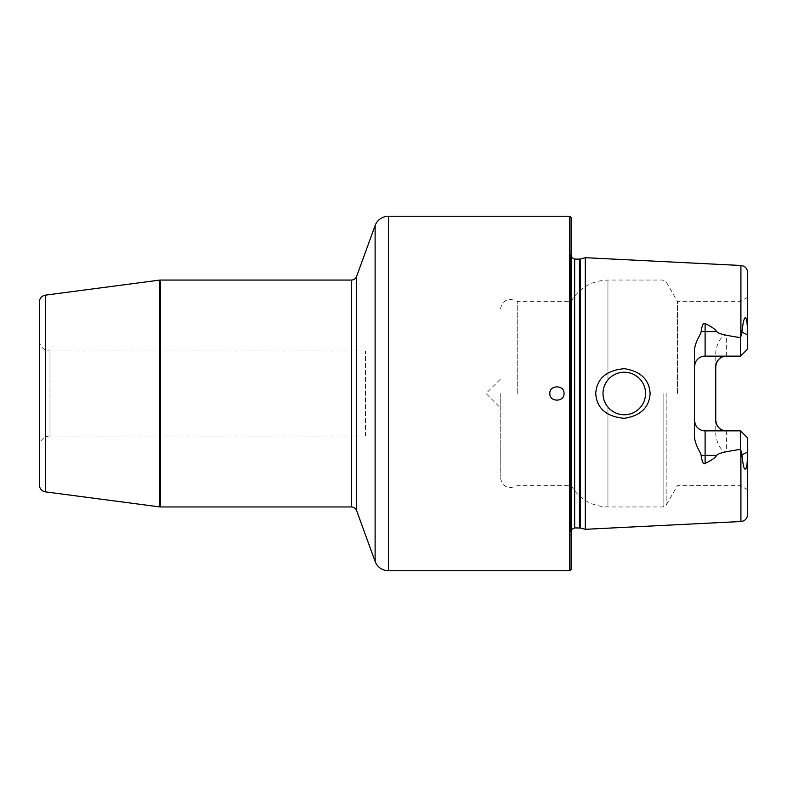 <?xml version="1.0" encoding="UTF-8"?>
<svg xmlns="http://www.w3.org/2000/svg" width="787" height="787" viewBox="0 0 787 787"><rect width="100%" height="100%" fill="white"/><g stroke="black" fill="none" stroke-linecap="round" stroke-linejoin="round"><path stroke-width="0.59" stroke-dasharray="3.94 2.95" d="M571.106 569.335L571.106 217.665M585.282 257.693L585.282 529.307M595.72 393.5C596.831 408.414 606.354 416.687 624.278 418.32C640.608 415.782 649.226 407.509 650.121 393.5C649.226 379.482 640.608 371.218 624.278 368.68C606.354 370.313 596.831 378.586 595.72 393.5M705.113 356.137L740.557 356.137L726.381 356.137L740.557 356.137L747.65 349.044L740.557 356.137L740.557 301.332L740.557 356.137L747.65 349.044L747.65 297.24L747.522 334.76C747.404 323.86 746.784 318.42 745.683 318.43C744.394 316.049 743.135 320.643 741.905 332.212L740.557 337.653L726.381 335.223C725.083 334.327 717.655 337.879 715.747 352.419L715.747 434.581C717.754 449.328 725.093 452.594 726.381 451.777L740.557 449.347L741.905 454.788C743.105 466.199 744.335 470.813 745.584 468.639C746.696 469.347 747.345 463.877 747.522 452.24L747.65 514.432M694.478 435.909L694.478 351.091M622.743 414.719L624.278 414.769A21.269 21.269 0 0 1 603.009 393.5A21.269 21.269 0 0 1 624.278 372.231L622.743 372.281M624.278 414.769C617.756 414.66 612.316 412.113 607.948 407.125C604.721 403.19 603.078 398.655 603.009 393.5C603.078 388.345 604.721 383.81 607.948 379.875C612.316 374.887 617.756 372.34 624.278 372.231A21.269 21.269 0 0 1 645.556 393.5A21.269 21.269 0 0 1 624.278 414.769L625.862 414.71M621.209 372.448L619.694 372.733M618.198 373.117L616.733 373.618M613.919 374.927L612.591 375.733M611.322 376.639L610.122 377.632M608.99 378.714L607.052 381.036M606.226 382.256L605.498 383.525M604.849 384.853L604.298 386.23M604.2 386.496L603.836 387.637M603.481 389.083L603.216 390.539M603.068 392.015L603.068 394.985M603.216 396.461L603.481 397.917M603.836 399.363L604.298 400.77M604.308 400.809L604.849 402.147M605.498 403.475L606.226 404.744M607.052 405.964L608.99 408.286M610.122 409.368L611.322 410.361M612.591 411.267L613.919 412.073M616.733 413.382L618.198 413.883M619.694 414.267L621.209 414.552M624.278 372.231L625.862 372.29L624.278 372.231M627.426 372.467L628.98 372.753L627.426 372.467M630.515 373.166L632.02 373.687L630.515 373.166M633.476 374.317L634.883 375.065L633.476 374.317M637.529 376.855L638.749 377.908L637.529 376.855M639.88 379.039L640.923 380.249L639.88 379.039M643.018 383.426L643.461 384.302L643.018 383.426M644.1 385.768L644.622 387.263L644.1 385.768M645.025 388.798L645.32 390.352L645.025 388.798M645.497 391.926L645.497 395.074M645.32 396.648L645.025 398.202L645.32 396.648M644.622 399.737L644.1 401.232L644.622 399.737M643.461 402.698L643.156 403.308L643.461 402.698M642.723 404.105L641.867 405.462L642.723 404.105M640.923 406.751L639.88 407.961L640.923 406.751M638.749 409.092L637.529 410.145L638.749 409.092M634.883 411.935L633.476 412.683L634.883 411.935M632.02 413.313L630.515 413.834L632.02 413.313M628.98 414.247L627.426 414.533L628.98 414.247M677.43 393.5L677.43 301.332L677.43 393.5M747.65 447.528L747.65 489.76L747.65 437.956L740.557 430.863L747.65 437.956L740.557 430.863L740.557 485.668L740.557 430.863L726.381 430.863L726.381 451.777M740.557 449.347L740.557 430.863L705.113 430.863M695.157 423.977L695.531 424.862M695.993 425.698L696.515 426.495M697.115 427.233L697.764 427.921M698.462 428.531L699.987 429.554M700.804 429.958L701.64 430.282M701.64 356.718L700.804 357.042M699.987 357.446L699.23 357.908M699.21 357.918L698.462 358.469M697.764 359.079L697.105 359.767M696.515 360.505L695.993 361.302M695.531 362.138L695.157 363.023M747.65 339.472L747.65 272.568M740.557 430.863L726.381 430.863M715.747 366.772L715.747 352.419M715.747 420.228L715.747 434.581M740.557 356.137L740.557 337.653M517.226 393.5L517.226 301.332L517.226 393.5M500.207 393.5L500.207 477.168L500.207 393.5M569.69 570.752L569.69 216.248M39.35 302.159L39.35 484.841M39.35 340.328L39.35 446.672L39.35 340.328A10.634 10.634 0 0 0 49.984 350.963L365.493 350.963L365.493 436.037L49.984 436.037L49.984 350.963L49.984 436.037A10.634 10.634 0 0 0 39.35 446.672M365.493 436.037L365.493 350.963M570.437 393.5L570.437 254.26L570.437 393.5M574.648 527.89L574.648 259.11M579.439 259.11L579.439 527.89M580.54 528.038L580.54 258.962M740.911 521.515L740.911 450.272M740.911 265.485L740.911 336.728M663.107 393.5L663.107 506.946L663.107 393.5M607.948 379.875L607.948 280.054L607.948 379.875M607.948 407.125L607.948 506.946L607.948 407.125M666.176 393.5L666.176 505.165L666.176 393.5M747.522 452.24L741.905 454.788M741.905 332.212L747.522 334.76M726.381 356.137L726.381 335.223M388.444 216.248L388.444 570.752M375.114 225.574L375.114 561.426M356.649 276.326L356.649 510.674M351.317 280.054L351.317 506.946M160.45 280.054L160.45 506.946M159.525 280.123L159.525 506.877M45.518 295.125L45.518 491.875M571.106 529.799L570.398 532.15L570.398 254.85L571.106 249.509M571.106 257.201L570.398 254.85L570.398 532.15L571.106 537.491M747.65 297.24L740.557 301.332L677.43 301.332L666.176 281.835L663.107 280.054L607.948 280.054C591.883 280.585 579.606 287.678 571.106 301.332L517.226 301.332C508.097 297.26 502.431 300.093 500.207 309.832M747.65 489.76L740.557 485.668L677.43 485.668L666.176 505.165L663.107 506.946L607.948 506.946C591.883 506.415 579.606 499.322 571.106 485.668L517.226 485.668C508.097 489.74 502.431 486.907 500.207 477.168M500.207 379.324L486.022 393.5L500.207 407.676"/><path stroke-width="1.18" d="M569.69 570.752L569.69 216.248L571.106 217.665L571.106 569.335L569.69 570.752L388.444 570.752A14.176 14.176 0 0 1 375.114 561.426L356.649 510.674A5.676 5.676 0 0 0 351.317 506.946L160.45 506.946A7.093 7.093 0 0 1 159.525 506.877L45.518 491.875A7.093 7.093 0 0 1 39.35 484.841L39.35 302.159A7.093 7.093 0 0 1 45.518 295.125L45.518 491.875M580.54 528.038L585.282 529.307L585.282 257.693L580.54 258.962L580.54 528.038L574.648 527.89L571.106 529.799M650.121 393.5C649.226 407.518 640.608 415.782 624.278 418.32C606.354 416.687 596.831 408.414 595.72 393.5C596.831 378.586 606.354 370.313 624.278 368.68C640.608 371.218 649.226 379.491 650.121 393.5M701.64 430.282L705.113 430.863L740.557 430.863L747.65 437.956L747.522 452.24C747.375 463.336 746.774 468.777 745.722 468.55C744.384 470.842 743.105 466.258 741.905 454.788L740.557 449.347C719.426 452.564 718.816 453.715 716.524 455.398C715.658 457.473 711.851 460.169 705.113 463.464C703.539 464.783 702.211 462.215 701.128 455.752C701.778 453.715 694.577 445.383 694.478 435.909L694.478 351.091C694.409 342.129 701.797 333.157 701.128 331.248C702.132 324.942 703.45 322.365 705.113 323.536C711.861 326.841 715.668 329.537 716.524 331.602L705.113 331.602L705.113 323.536M740.557 337.653L741.905 332.212C744.236 310.786 747.542 314.141 747.522 334.76L747.65 349.044L740.557 356.137L740.557 337.653C719.426 334.436 718.816 333.285 716.524 331.602M624.278 372.231A21.269 21.269 0 0 1 645.556 393.5A21.269 21.269 0 0 1 624.278 414.769A21.269 21.269 0 0 1 603.009 393.5A21.269 21.269 0 0 1 624.278 372.231M622.743 372.281L621.209 372.448M619.694 372.733L618.198 373.117M616.733 373.618L615.306 374.219M614.942 374.396L613.919 374.927M612.591 375.733L611.322 376.639M610.122 377.632L608.99 378.714M607.052 381.036L606.226 382.256M605.498 383.525L604.849 384.853M603.836 387.637L603.481 389.083M603.216 390.539L603.068 392.015M603.068 394.985L603.216 396.461M603.481 397.917L603.836 399.363M604.849 402.147L605.498 403.475M606.226 404.744L607.052 405.964M608.99 408.286L610.122 409.368M611.322 410.361L612.591 411.267M613.919 412.073L615.05 412.663M615.306 412.782L616.733 413.382M618.198 413.883L619.694 414.267M621.209 414.552L622.743 414.719M625.862 372.29L627.426 372.467L625.862 372.29M628.98 372.753L630.515 373.166L628.98 372.753M632.02 373.687L633.476 374.317L632.02 373.687M636.24 375.911L637.529 376.855L636.24 375.911M638.749 377.908L639.88 379.039L638.749 377.908M640.923 380.249L641.867 381.538L640.923 380.249M643.461 384.302L644.1 385.768L643.461 384.302M644.622 387.263L645.025 388.798L644.622 387.263M645.497 391.926L645.497 395.074M645.025 398.202L644.622 399.737L645.025 398.202M644.1 401.232L643.461 402.698L644.1 401.232M643.156 403.308L642.723 404.105L643.156 403.308M641.867 405.462L640.923 406.751L641.867 405.462M639.88 407.961L638.749 409.092L639.88 407.961M637.529 410.145L636.24 411.089L637.529 410.145M633.476 412.683L632.02 413.313L633.476 412.683M630.515 413.834L628.98 414.247L630.515 413.834M625.862 414.71L624.278 414.769M726.381 356.137A10.634 10.634 0 0 0 715.747 366.772A10.634 10.634 0 0 1 726.381 356.137C720.135 356.57 716.593 360.112 715.747 366.772L715.747 420.228C716.593 426.888 720.135 430.43 726.381 430.863A10.634 10.634 0 0 1 715.747 420.228A10.634 10.634 0 0 0 726.381 430.863M701.128 455.752A10.634 4.83 180 0 1 705.113 455.398L705.113 430.863A10.634 10.634 0 0 1 694.478 420.228L695.157 423.977M695.531 424.862L695.993 425.698M696.515 426.495L697.115 427.233M697.764 427.921L698.462 428.531M699.987 429.554L700.804 429.958M740.557 356.137L705.113 356.137L701.64 356.718M700.804 357.042L699.987 357.446M698.462 358.469L697.764 359.079M697.105 359.767L696.515 360.505M695.993 361.302L695.531 362.138M695.157 363.023L694.478 366.772A10.634 10.634 0 0 1 705.113 356.137L705.113 331.602A10.634 4.83 0 0 1 701.128 331.248M747.65 447.528L747.65 514.432C747.276 518.574 745.033 520.935 740.911 521.515L585.282 529.307M740.911 336.728L740.911 265.485C745.033 266.065 747.276 268.426 747.65 272.568L747.65 339.472M740.557 430.863L740.557 449.347M569.69 216.248L388.444 216.248A14.176 14.176 0 0 0 375.114 225.574L356.649 276.326A5.676 5.676 0 0 1 351.317 280.054L160.45 280.054A7.093 7.093 0 0 0 159.525 280.123L45.518 295.125M549.838 393.5C549.247 384.695 564.604 384.695 564.013 393.5C564.604 402.305 549.247 402.305 549.838 393.5M579.439 527.89L579.439 259.11L574.648 259.11L574.648 527.89M740.911 450.272L740.911 521.515M747.522 334.76L741.905 332.212M741.905 454.788L747.522 452.24M705.113 463.464L705.113 455.398L716.524 455.398M388.444 216.248L388.444 570.752M375.114 225.574L375.114 561.426M356.649 276.326L356.649 510.674M351.317 280.054L351.317 506.946M159.525 280.123L159.525 506.877M160.45 506.946L160.45 280.054M574.648 259.11L571.106 257.201M579.439 259.11L580.54 258.962M740.911 265.485L585.282 257.693"/></g></svg>
